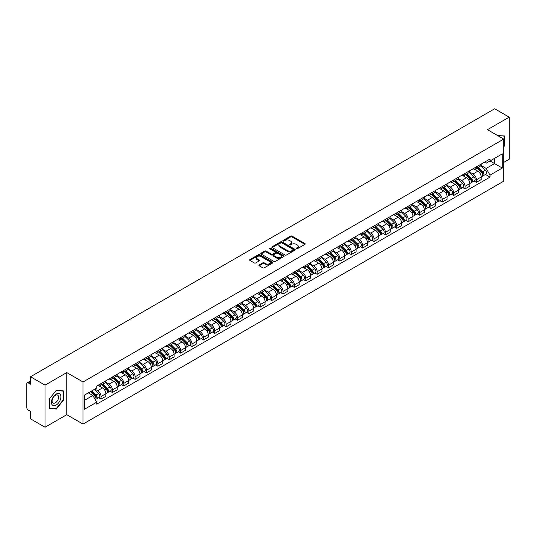 <?xml version="1.0" encoding="UTF-8"?>
<svg xmlns="http://www.w3.org/2000/svg" width="536" height="536" viewBox="0 0 536 536"><rect width="100%" height="100%" fill="white"/><g stroke="black" fill="none" stroke-linecap="round" stroke-linejoin="round"><path stroke-width="0.8" d="M296.314 248.751A0.71 0.409 0 0 0 297.312 248.751L304.917 244.362A1.012 0.583 0 0 0 305.212 243.947A1.012 0.583 0 0 0 304.917 243.538L292.033 236.101A1.012 0.583 0 0 0 290.606 236.101L283.001 240.49A0.71 0.409 0 0 0 284 241.066L284.985 240.496A3.236 1.869 0 0 1 289.567 240.496L290.639 241.12A3.236 1.869 0 0 1 291.591 242.44A3.236 1.869 0 0 1 290.639 243.766L289.654 244.329A0.71 0.409 0 0 0 290.659 244.912L291.644 244.342A3.236 1.869 0 0 1 296.22 244.342L297.292 244.959A3.236 1.869 0 0 1 298.244 246.285A3.236 1.869 0 0 1 297.292 247.605L296.314 248.175A0.71 0.409 0 0 0 296.314 248.751L296.314 248.175M259.183 264.938A1.012 0.583 0 0 0 258.888 265.353A1.012 0.583 0 0 0 259.183 265.769L262.801 267.853A1.012 0.583 0 0 0 264.228 267.853L272.677 262.975A1.012 0.583 0 0 0 272.971 262.566A1.012 0.583 0 0 0 272.677 262.151L259.793 254.714A1.012 0.583 0 0 0 258.359 254.714L249.917 259.591A1.012 0.583 0 0 0 249.622 260A1.012 0.583 0 0 0 249.917 260.416L254.278 262.935A1.012 0.583 0 0 0 255.712 262.935L259.33 260.851A1.012 0.583 0 0 0 259.625 260.436A1.012 0.583 0 0 0 259.33 260.02L257.159 258.774A2.707 1.561 0 0 1 256.369 257.669A2.707 1.561 0 0 1 258.044 256.221A2.707 1.561 0 0 1 260.992 256.563L269.474 261.461A2.707 1.561 0 0 1 270.265 262.566A2.707 1.561 0 0 1 268.596 264.007A2.707 1.561 0 0 1 265.642 263.672L264.228 262.854A1.012 0.583 0 0 0 262.801 262.854L259.183 264.938L259.183 265.769M83.02 381.974L66.759 372.587L45.031 385.136L30.518 376.754L494.688 108.768L509.2 117.15L487.472 129.692L503.733 139.079L83.02 381.974L83.02 424.077L503.733 181.175L503.733 139.079M285.058 255.002A1.012 0.583 0 0 0 286.485 255.002L294.934 250.124A1.012 0.583 0 0 0 295.229 249.716A1.012 0.583 0 0 0 294.934 249.3L282.05 241.863A1.012 0.583 0 0 0 280.616 241.863L272.174 246.741A1.012 0.583 0 0 0 271.879 247.15A1.012 0.583 0 0 0 272.174 247.565L285.058 255.002M269.99 248.905A0.71 0.409 0 0 1 270.707 249.006L270.707 248.161L283.805 255.726A1.012 0.583 0 0 1 284.1 256.141A1.012 0.583 0 0 1 283.805 256.55L275.357 261.427A1.012 0.583 0 0 1 273.93 261.427L261.045 253.99L261.045 253.166A1.012 0.583 0 0 0 260.751 253.575A1.012 0.583 0 0 0 261.045 253.99M261.045 253.166L264.657 251.076A1.012 0.583 0 0 1 266.091 251.076L271.317 254.091A1.012 0.583 0 0 0 272.744 254.091L275.142 252.711A1.012 0.583 0 0 0 275.444 252.295A1.012 0.583 0 0 0 275.142 251.88L269.702 248.744A0.71 0.409 0 0 1 270.707 248.161M45.031 385.136L45.031 427.232L30.518 418.851L30.518 411.4L28.261 410.1A2.064 1.193 -120 0 1 26.8 407.574L26.8 383.743A2.064 1.193 -120 0 1 27.229 382.798L30.518 380.902M503.733 162.401L509.2 159.246L509.2 117.15M45.031 427.232L66.759 414.683L83.02 424.077M30.518 376.754L30.518 384.205L28.261 382.905A2.064 1.193 -120 0 0 27.229 382.798M476.39 166.864A4.744 2.74 60 0 1 475.405 168.994L480.216 166.214A4.744 2.74 -120 0 0 481.201 164.083M469.556 171.969L473.033 173.979A4.744 2.74 60 0 1 476.39 179.788L481.201 177.007A4.744 2.74 -120 0 0 477.844 171.198L474.4 169.209M481.201 177.007L481.201 179.573L476.39 182.354L474.079 181.021M475.405 168.994A4.744 2.74 60 0 1 473.074 168.78M476.39 179.788L476.39 182.354M465.014 173.43A4.744 2.74 60 0 1 464.029 175.56L468.846 172.78A4.744 2.74 -120 0 0 469.824 170.649M462.709 187.587L465.014 188.92L469.824 186.146L469.824 183.573A4.744 2.74 -120 0 0 466.474 177.764L463.03 175.775M464.029 175.56A4.744 2.74 60 0 1 461.697 175.346M458.186 178.535L461.657 180.545A4.744 2.74 60 0 1 465.014 186.354L465.014 188.92M453.637 179.995A4.744 2.74 60 0 1 452.659 182.126L457.469 179.346A4.744 2.74 -120 0 0 458.454 177.222M451.332 194.159L453.637 195.486L458.454 192.712L458.454 190.139A4.744 2.74 -120 0 0 455.098 184.33L451.654 182.347M452.659 182.126A4.744 2.74 60 0 1 450.32 181.912M446.81 185.108L450.287 187.111A4.744 2.74 60 0 1 453.637 192.92L453.637 195.486M442.267 186.561A4.744 2.74 60 0 1 441.282 188.692L446.093 185.918A4.744 2.74 -120 0 0 447.078 183.788M439.956 200.725L442.267 202.059L447.078 199.278L447.078 196.712A4.744 2.74 -120 0 0 443.721 190.903L440.277 188.913M441.282 188.692A4.744 2.74 60 0 1 438.951 188.478M435.433 191.674L438.91 193.677A4.744 2.74 60 0 1 442.267 199.486L442.267 202.059M430.89 193.134A4.744 2.74 60 0 1 429.906 195.258L434.723 192.484A4.744 2.74 -120 0 0 435.701 190.354M428.586 207.291L430.89 208.625L435.701 205.844L435.701 203.278A4.744 2.74 -120 0 0 432.351 197.469L428.907 195.479M429.906 195.258A4.744 2.74 60 0 1 427.574 195.044M424.063 198.24L427.534 200.243A4.744 2.74 60 0 1 430.89 206.052L430.89 208.625M419.514 199.7A4.744 2.74 60 0 1 418.536 201.831L423.346 199.05A4.744 2.74 -120 0 0 424.324 196.92M417.209 213.857L419.514 215.191L424.331 212.41L424.331 209.844A4.744 2.74 -120 0 0 420.974 204.035L417.531 202.045M418.536 201.831A4.744 2.74 60 0 1 416.197 201.616M412.687 204.806L416.164 206.816A4.744 2.74 60 0 1 419.514 212.625L419.514 215.191M408.144 206.266A4.744 2.74 60 0 1 407.159 208.397L411.97 205.616A4.744 2.74 -120 0 0 412.955 203.486M405.832 220.423L408.144 221.757L412.955 218.976L412.955 216.41A4.744 2.74 -120 0 0 409.598 210.601L406.154 208.611M407.159 208.397A4.744 2.74 60 0 1 404.821 208.182M401.31 211.372L404.787 213.382A4.744 2.74 60 0 1 408.144 219.19L408.144 221.757M396.767 212.832A4.744 2.74 60 0 1 395.782 214.963L400.593 212.182A4.744 2.74 -120 0 0 401.578 210.052M394.456 226.989L396.767 228.323L401.578 225.549L401.578 222.976A4.744 2.74 -120 0 0 398.228 217.167L394.777 215.177M395.782 214.963A4.744 2.74 60 0 1 393.451 214.748M389.933 217.938L393.411 219.948A4.744 2.74 60 0 1 396.767 225.757L396.767 228.323M385.391 219.398A4.744 2.74 60 0 1 384.413 221.529L389.223 218.748A4.744 2.74 -120 0 0 390.201 216.624M383.086 233.562L385.391 234.889L390.201 232.115L390.201 229.542A4.744 2.74 -120 0 0 386.851 223.733L383.408 221.75M384.413 221.529A4.744 2.74 60 0 1 382.074 221.314M378.563 224.51L382.041 226.514A4.744 2.74 60 0 1 385.391 232.323L385.391 234.889M374.014 225.964A4.744 2.74 60 0 1 373.036 228.095L377.847 225.314A4.744 2.74 -120 0 0 378.831 223.19M371.709 240.128L374.014 241.461L378.831 238.681L378.831 236.115A4.744 2.74 -120 0 0 375.475 230.306L372.031 228.316M373.036 228.095A4.744 2.74 60 0 1 370.698 227.88M367.187 231.076L370.664 233.08A4.744 2.74 60 0 1 374.014 238.889L374.014 241.461M362.644 232.537A4.744 2.74 60 0 1 361.659 234.661L366.47 231.887A4.744 2.74 -120 0 0 367.455 229.756M360.333 246.694L362.644 248.027L367.455 245.247L367.455 242.681A4.744 2.74 -120 0 0 364.098 236.872L360.654 234.882M361.659 234.661A4.744 2.74 60 0 1 359.328 234.446M355.81 237.642L359.288 239.646A4.744 2.74 60 0 1 362.644 245.455L362.644 248.027M351.268 239.103A4.744 2.74 60 0 1 350.283 241.227L355.1 238.453A4.744 2.74 -120 0 0 356.078 236.322M348.963 253.26L351.268 254.593L356.078 251.813L356.078 249.247A4.744 2.74 -120 0 0 352.728 243.438L349.284 241.448M350.283 241.227A4.744 2.74 60 0 1 347.951 241.019M344.44 244.208L347.911 246.218A4.744 2.74 60 0 1 351.268 252.027L351.268 254.593M339.891 245.669A4.744 2.74 60 0 1 338.913 247.8L343.723 245.019A4.744 2.74 -120 0 0 344.708 242.888M337.586 259.826L339.891 261.159L344.708 258.379L344.708 255.813A4.744 2.74 -120 0 0 341.352 250.004L337.908 248.014M338.913 247.8A4.744 2.74 60 0 1 336.575 247.585M333.064 250.774L336.541 252.784A4.744 2.74 60 0 1 339.891 258.593L339.891 261.159M328.521 252.235A4.744 2.74 60 0 1 327.536 254.365L332.347 251.585A4.744 2.74 -120 0 0 333.332 249.454M326.21 266.392L328.521 267.725L333.332 264.945L333.332 262.379A4.744 2.74 -120 0 0 329.975 256.57L326.531 254.58M327.536 254.365A4.744 2.74 60 0 1 325.205 254.151M321.687 257.34L325.164 259.35A4.744 2.74 60 0 1 328.521 265.159L328.521 267.725M317.145 258.801A4.744 2.74 60 0 1 316.16 260.932L320.977 258.151A4.744 2.74 -120 0 0 321.955 256.02M314.84 272.965L317.145 274.291L321.955 271.518L321.955 268.945A4.744 2.74 -120 0 0 318.605 263.136L315.155 261.146M316.16 260.932A4.744 2.74 60 0 1 313.828 260.717M310.317 263.906L313.788 265.916A4.744 2.74 60 0 1 317.145 271.725L317.145 274.291M305.768 265.367A4.744 2.74 60 0 1 304.79 267.498L309.6 264.717A4.744 2.74 -120 0 0 310.579 262.593M303.463 279.531L305.768 280.857L310.585 278.084L310.585 275.517A4.744 2.74 -120 0 0 307.229 269.702L303.785 267.719M304.79 267.498A4.744 2.74 60 0 1 302.451 267.283M298.941 270.479L302.418 272.482A4.744 2.74 60 0 1 305.768 278.291L305.768 280.857M294.398 271.933A4.744 2.74 60 0 1 293.413 274.064L298.224 271.29A4.744 2.74 -120 0 0 299.209 269.159M292.087 286.097L294.398 287.43L299.209 284.65L299.209 282.083A4.744 2.74 -120 0 0 295.852 276.275L292.408 274.285M293.413 274.064A4.744 2.74 60 0 1 291.075 273.849M287.564 277.045L291.041 279.048A4.744 2.74 60 0 1 294.398 284.857L294.398 287.43M283.021 278.506A4.744 2.74 60 0 1 282.036 280.63L286.847 277.856A4.744 2.74 -120 0 0 287.832 275.725M280.71 292.663L283.021 293.996L287.832 291.216L287.832 288.649A4.744 2.74 -120 0 0 284.475 282.841L281.031 280.851M282.036 280.63A4.744 2.74 60 0 1 279.705 280.415M276.187 283.611L279.665 285.614A4.744 2.74 60 0 1 283.021 291.43L283.021 293.996M271.645 285.072A4.744 2.74 60 0 1 270.667 287.202L275.477 284.422A4.744 2.74 -120 0 0 276.455 282.291M269.34 299.229L271.645 300.562L276.455 297.781L276.455 295.215A4.744 2.74 -120 0 0 273.105 289.406L269.662 287.417M270.667 287.202A4.744 2.74 60 0 1 268.328 286.988M264.817 290.177L268.295 292.187A4.744 2.74 60 0 1 271.645 297.996L271.645 300.562M260.268 291.638A4.744 2.74 60 0 1 259.29 293.768L264.101 290.988A4.744 2.74 -120 0 0 265.086 288.857M257.963 305.795L260.268 307.128L265.086 304.348L265.086 301.781A4.744 2.74 -120 0 0 261.729 295.973L258.285 293.983M259.29 293.768A4.744 2.74 60 0 1 256.952 293.554M253.441 296.743L256.918 298.753A4.744 2.74 60 0 1 260.268 304.562L260.268 307.128M248.898 298.204A4.744 2.74 60 0 1 247.913 300.334L252.724 297.554A4.744 2.74 -120 0 0 253.709 295.423M246.587 312.361L248.898 313.694L253.709 310.92L253.709 308.347A4.744 2.74 -120 0 0 250.352 302.538L246.908 300.549M247.913 300.334A4.744 2.74 60 0 1 245.582 300.12M242.064 303.309L245.542 305.319A4.744 2.74 60 0 1 248.898 311.128L248.898 313.694M237.522 304.77A4.744 2.74 60 0 1 236.537 306.9L241.354 304.12A4.744 2.74 -120 0 0 242.332 301.996M235.217 318.933L237.522 320.26L242.332 317.486L242.332 314.92A4.744 2.74 -120 0 0 238.982 309.105L235.539 307.121M236.537 306.9A4.744 2.74 60 0 1 234.205 306.686M230.694 309.882L234.165 311.885A4.744 2.74 60 0 1 237.522 317.694L237.522 320.26M226.145 311.336A4.744 2.74 60 0 1 225.167 313.466L229.978 310.692A4.744 2.74 -120 0 0 230.962 308.562M223.84 325.499L226.145 326.833L230.962 324.052L230.962 321.486A4.744 2.74 -120 0 0 227.606 315.677L224.162 313.687M225.167 313.466A4.744 2.74 60 0 1 222.829 313.252M219.318 316.448L222.795 318.451A4.744 2.74 60 0 1 226.145 324.26L226.145 326.833M214.775 317.908A4.744 2.74 60 0 1 213.79 320.032L218.601 317.258A4.744 2.74 -120 0 0 219.586 315.128M212.464 332.065L214.775 333.399L219.586 330.618L219.586 328.052A4.744 2.74 -120 0 0 216.229 322.243L212.785 320.253M213.79 320.032A4.744 2.74 60 0 1 211.452 319.818M207.941 323.014L211.419 325.017A4.744 2.74 60 0 1 214.775 330.833L214.775 333.399M203.399 324.474A4.744 2.74 60 0 1 202.414 326.605L207.231 323.824A4.744 2.74 -120 0 0 208.209 321.694M201.094 338.631L203.399 339.965L208.209 337.184L208.209 334.618A4.744 2.74 -120 0 0 204.859 328.809L201.409 326.819M202.414 326.605A4.744 2.74 60 0 1 200.082 326.391M196.571 329.58L200.042 331.59A4.744 2.74 60 0 1 203.399 337.399L203.399 339.965M192.022 331.04A4.744 2.74 60 0 1 191.044 333.171L195.854 330.39A4.744 2.74 -120 0 0 196.833 328.26M189.717 345.197L192.022 346.531L196.833 343.75L196.833 341.184A4.744 2.74 -120 0 0 193.483 335.375L190.039 333.385M191.044 333.171A4.744 2.74 60 0 1 188.706 332.957M185.195 336.146L188.672 338.156A4.744 2.74 60 0 1 192.022 343.965L192.022 346.531M180.645 337.606A4.744 2.74 60 0 1 179.667 339.737L184.478 336.956A4.744 2.74 -120 0 0 185.463 334.826M178.341 351.763L180.652 353.097L185.463 350.323L185.463 347.75A4.744 2.74 -120 0 0 182.106 341.941L178.662 339.951M179.667 339.737A4.744 2.74 60 0 1 177.329 339.523M173.818 342.712L177.295 344.722A4.744 2.74 60 0 1 180.652 350.531L180.652 353.097M169.276 344.172A4.744 2.74 60 0 1 168.291 346.303L173.101 343.522A4.744 2.74 -120 0 0 174.086 341.399M166.964 358.336L169.276 359.663L174.086 356.889L174.086 354.316A4.744 2.74 -120 0 0 170.729 348.507L167.286 346.524M168.291 346.303A4.744 2.74 60 0 1 165.959 346.089M162.441 349.284L165.919 351.288A4.744 2.74 60 0 1 169.276 357.097L169.276 359.663M157.899 350.738A4.744 2.74 60 0 1 156.914 352.869L161.731 350.088A4.744 2.74 -120 0 0 162.71 347.965M155.594 364.902L157.899 366.235L162.71 363.455L162.71 360.889A4.744 2.74 -120 0 0 159.359 355.08L155.916 353.09M156.914 352.869A4.744 2.74 60 0 1 154.582 352.655M151.072 355.85L154.549 357.854A4.744 2.74 60 0 1 157.899 363.663L157.899 366.235M146.522 357.311A4.744 2.74 60 0 1 145.544 359.435L150.355 356.661A4.744 2.74 -120 0 0 151.34 354.531M144.218 371.468L146.522 372.801L151.34 370.021L151.34 367.455A4.744 2.74 -120 0 0 147.983 361.646L144.539 359.656M145.544 359.435A4.744 2.74 60 0 1 143.206 359.221M139.695 362.416L143.172 364.42A4.744 2.74 60 0 1 146.522 370.229L146.522 372.801M135.152 363.877A4.744 2.74 60 0 1 134.168 366.001L138.978 363.227A4.744 2.74 -120 0 0 139.963 361.097M132.841 378.034L135.152 379.367L139.963 376.587L139.963 374.021A4.744 2.74 -120 0 0 136.606 368.212L133.162 366.222M134.168 366.001A4.744 2.74 60 0 1 131.836 365.793M128.318 368.982L131.796 370.992A4.744 2.74 60 0 1 135.152 376.801L135.152 379.367M123.776 370.443A4.744 2.74 60 0 1 122.791 372.574L127.608 369.793A4.744 2.74 -120 0 0 128.586 367.663M121.471 384.6L123.776 385.933L128.586 383.153L128.586 380.587A4.744 2.74 -120 0 0 125.236 374.778L121.793 372.788M122.791 372.574A4.744 2.74 60 0 1 120.459 372.359M116.949 375.548L120.419 377.558A4.744 2.74 60 0 1 123.776 383.367L123.776 385.933M112.399 377.009A4.744 2.74 60 0 1 111.421 379.14L116.232 376.359A4.744 2.74 -120 0 0 117.216 374.228M110.094 391.166L112.399 392.499L117.216 389.726L117.216 387.153A4.744 2.74 -120 0 0 113.86 381.344L110.416 379.354M111.421 379.14A4.744 2.74 60 0 1 109.083 378.925M105.572 382.114L109.049 384.124A4.744 2.74 60 0 1 112.399 389.933L112.399 392.499M101.029 383.575A4.744 2.74 60 0 1 100.044 385.706L104.855 382.925A4.744 2.74 -120 0 0 105.84 380.795M98.718 397.739L101.029 399.065L105.84 396.292L105.84 393.719A4.744 2.74 -120 0 0 102.483 387.91L99.039 385.927M100.044 385.706A4.744 2.74 60 0 1 97.706 385.491M94.899 389.089L97.673 390.69A4.744 2.74 60 0 1 101.029 396.499L101.029 399.065M484.443 162.214L486.159 163.199L502.272 153.899L494.547 158.361L494.547 163.581L486.159 168.418L480.933 165.403M84.474 400.332L92.862 395.488L96.728 402.181L84.474 409.256L84.474 395.112L96.728 388.037L96.728 386.061L490.025 158.991L490.025 160.968L502.272 168.043L490.025 175.111L486.159 168.418M502.272 153.899L502.272 168.043M96.728 402.181L96.728 404.164L490.025 177.094L490.025 175.111M503.733 146.844L504.932 145.35L504.932 135.97L497.696 135.595L504.57 136.157L504.57 145.243L503.733 146.288M66.759 372.587L66.759 414.683M49.292 408.412L56.327 409.042L63.369 400.285L63.369 390.905L56.327 390.275L49.292 399.032L49.292 408.412M92.862 395.488L88.34 392.881M485.455 174.455L490.025 177.094M504.57 145.135L504.932 145.35M55.59 408.606L56.327 409.042M63 400.077L63.369 400.285M296.596 248.851L297.292 248.449A3.236 1.869 0 0 0 298.244 247.123L298.244 246.285M291.591 242.44L291.591 243.284A3.236 1.869 0 0 1 290.639 244.604L289.936 245.012M304.904 244.369L292.033 236.939A1.012 0.583 0 0 0 290.606 236.939L283.283 241.167M294.921 250.131L282.05 242.708A1.012 0.583 0 0 0 280.616 242.708L272.188 247.572L272.174 246.741M293.145 250.004A0.71 0.409 0 0 0 293.145 249.421L281.836 242.895A0.71 0.409 0 0 0 280.837 242.895L279.799 243.491A3.236 1.869 0 0 0 278.847 244.818A3.236 1.869 0 0 0 279.799 246.138L287.524 250.6A3.236 1.869 0 0 0 292.107 250.6L293.145 250.004L293.145 250.841A0.71 0.409 0 0 0 293.353 250.553L293.353 249.716M278.847 244.818L278.847 245.662A3.236 1.869 0 0 0 279.799 246.982L279.799 246.138M293.145 250.841L292.107 251.444A3.236 1.869 0 0 1 287.524 251.444L279.799 246.982M261.059 253.997L264.657 251.92L264.657 251.076M275.444 252.295L275.444 253.139A1.012 0.583 0 0 1 275.142 253.548L272.744 254.935A1.012 0.583 0 0 1 271.317 254.935L266.091 251.92A1.012 0.583 0 0 0 264.657 251.92M270.707 249.006L283.792 256.563M276.737 257.226A2.707 1.561 0 0 0 279.685 257.561A2.707 1.561 0 0 0 281.36 256.121A2.707 1.561 0 0 0 280.562 255.015L277.581 253.287A1.012 0.583 0 0 0 276.147 253.287L273.749 254.674A1.012 0.583 0 0 0 273.454 255.082A1.012 0.583 0 0 0 273.749 255.498L276.737 257.226L276.737 258.064A2.707 1.561 0 0 0 279.685 258.406A2.707 1.561 0 0 0 281.36 256.958L281.36 256.121M273.454 255.082L273.454 255.927A1.012 0.583 0 0 0 273.749 256.342L273.749 255.498M276.737 258.064L273.749 256.342M270.265 262.566L270.265 263.404A2.707 1.561 0 0 1 268.596 264.851A2.707 1.561 0 0 1 265.642 264.509L264.228 263.699A1.012 0.583 0 0 0 262.801 263.699L259.196 265.776M256.369 257.669L256.369 258.513A2.707 1.561 0 0 0 257.159 259.612L257.159 258.774M259.33 260.02L259.33 260.851L257.159 259.612M272.663 262.988L259.793 255.558A1.012 0.583 0 0 0 258.359 255.558L249.93 260.422M477 168.07L481.482 172.492A2.58 1.487 60 0 1 482.159 176.357L481.201 176.914M477.898 168.954L479.794 170.053M477.496 167.781L482.407 172.625A1.24 0.717 60 0 1 482.728 174.481A1.24 0.717 60 0 1 482.621 174.528M478.239 167.353L482.722 171.775A2.58 1.487 60 0 1 483.398 175.641A2.58 1.487 60 0 1 482.621 175.728M480.745 165.725L485.348 170.26A2.58 1.487 60 0 1 486.025 174.126L483.398 175.641M465.623 174.636L470.106 179.058A2.58 1.487 60 0 1 470.789 182.923L469.824 183.48M466.521 175.52L468.417 176.619M466.126 174.354L471.03 179.191A1.24 0.717 60 0 1 471.358 181.047A1.24 0.717 60 0 1 471.245 181.094M466.863 173.925L471.345 178.341A2.58 1.487 60 0 1 472.028 182.207A2.58 1.487 60 0 1 471.251 182.294M469.375 172.291L473.971 176.826A2.58 1.487 60 0 1 474.655 180.692L472.028 182.207M454.253 181.208L458.736 185.624A2.58 1.487 60 0 1 459.412 189.489L458.448 190.046M455.144 182.086L457.047 183.185M454.749 180.92L459.654 185.758A1.24 0.717 60 0 1 459.982 187.613A1.24 0.717 60 0 1 459.868 187.66M455.493 180.491L459.975 184.913A2.58 1.487 60 0 1 460.652 188.773A2.58 1.487 60 0 1 459.875 188.86M457.999 178.857L462.595 183.392A2.58 1.487 60 0 1 463.278 187.258L460.652 188.773M504.121 135.896L504.57 136.157M60.287 394.469A6.7 3.873 120 0 0 53.814 396.205A6.7 3.873 120 0 0 52.079 404.68A6.7 3.873 120 0 0 58.551 402.945A6.7 3.873 120 0 0 60.287 394.469M58.129 395.581A4.59 2.647 120 0 0 57.613 395.099A4.59 2.647 120 0 0 53.345 397.243A4.59 2.647 120 0 0 52.515 402.57A4.59 2.647 120 0 0 53.024 403.052A4.59 2.647 120 0 0 57.298 400.908A4.59 2.647 120 0 0 58.129 395.581M56.186 408.66L49.366 408.057L49.366 398.965L56.186 390.483L63 391.092L63 400.184L56.186 408.66M62.551 390.831L63 391.092M442.877 187.774L447.359 192.196A2.58 1.487 60 0 1 448.036 196.055L447.078 196.612M443.768 188.652L445.671 189.751M443.373 187.486L448.284 192.324A1.24 0.717 60 0 1 448.605 194.179A1.24 0.717 60 0 1 448.491 194.226M444.116 187.057L448.599 191.479A2.58 1.487 60 0 1 449.275 195.345A2.58 1.487 60 0 1 448.498 195.426M446.622 185.429L451.225 189.965A2.58 1.487 60 0 1 451.902 193.824L449.275 195.345M431.5 194.34L435.982 198.762A2.58 1.487 60 0 1 436.666 202.628L435.701 203.178M432.398 195.225L434.294 196.317M432.003 194.052L436.907 198.896A1.24 0.717 60 0 1 437.235 200.752A1.24 0.717 60 0 1 437.121 200.792M432.74 193.623L437.222 198.045A2.58 1.487 60 0 1 437.905 201.911A2.58 1.487 60 0 1 437.121 201.992M435.252 191.995L439.848 196.531A2.58 1.487 60 0 1 440.525 200.397L437.905 201.911M420.13 200.906L424.606 205.328A2.58 1.487 60 0 1 425.289 209.194L424.324 209.75M421.021 201.791L422.924 202.883M420.626 200.618L425.53 205.462A1.24 0.717 60 0 1 425.859 207.318A1.24 0.717 60 0 1 425.745 207.358M421.37 200.189L425.845 204.611A2.58 1.487 60 0 1 426.529 208.477A2.58 1.487 60 0 1 425.752 208.558M423.875 198.561L428.472 203.097A2.58 1.487 60 0 1 429.155 206.963L426.529 208.477M408.754 207.472L413.236 211.894A2.58 1.487 60 0 1 413.913 215.76L412.955 216.316M409.645 208.357L411.548 209.455M409.249 207.184L414.154 212.028A1.24 0.717 60 0 1 414.482 213.884A1.24 0.717 60 0 1 414.368 213.931M409.993 206.755L414.475 211.177A2.58 1.487 60 0 1 415.152 215.043A2.58 1.487 60 0 1 414.375 215.124M412.499 205.127L417.102 209.663A2.58 1.487 60 0 1 417.779 213.529L415.152 215.043M397.377 214.038L401.859 218.46A2.58 1.487 60 0 1 402.543 222.326L401.578 222.882M398.275 214.923L400.171 216.021M397.873 213.757L402.784 218.594A1.24 0.717 60 0 1 403.106 220.45A1.24 0.717 60 0 1 402.998 220.497M398.617 213.328L403.099 217.743A2.58 1.487 60 0 1 403.782 221.609A2.58 1.487 60 0 1 402.998 221.696M401.122 211.693L405.725 216.229A2.58 1.487 60 0 1 406.402 220.095L403.782 221.609M386.007 220.611L390.483 225.026A2.58 1.487 60 0 1 391.166 228.892L390.201 229.448M386.898 221.489L388.794 222.587M386.503 220.323L391.407 225.16A1.24 0.717 60 0 1 391.736 227.016A1.24 0.717 60 0 1 391.622 227.063M387.247 219.894L391.722 224.316A2.58 1.487 60 0 1 392.406 228.175A2.58 1.487 60 0 1 391.628 228.262M389.752 218.259L394.349 222.795A2.58 1.487 60 0 1 395.032 226.661L392.406 228.175M374.63 227.177L379.113 231.599A2.58 1.487 60 0 1 379.79 235.458L378.831 236.014M375.522 228.055L377.424 229.153M375.126 226.889L380.031 231.726A1.24 0.717 60 0 1 380.359 233.582A1.24 0.717 60 0 1 380.245 233.629M375.87 226.46L380.352 230.882A2.58 1.487 60 0 1 381.029 234.748A2.58 1.487 60 0 1 380.252 234.828M378.376 224.825L382.972 229.368A2.58 1.487 60 0 1 383.655 233.227L381.029 234.748M363.254 233.743L367.736 238.165A2.58 1.487 60 0 1 368.413 242.031L367.455 242.58M364.152 234.621L366.048 235.719M363.75 233.455L368.661 238.299A1.24 0.717 60 0 1 368.982 240.148A1.24 0.717 60 0 1 368.875 240.195M364.493 233.026L368.976 237.448A2.58 1.487 60 0 1 369.652 241.314A2.58 1.487 60 0 1 368.875 241.394M366.999 231.398L371.602 235.934A2.58 1.487 60 0 1 372.279 239.8L369.652 241.314M351.877 240.309L356.36 244.731A2.58 1.487 60 0 1 357.043 248.597L356.078 249.153M352.775 241.193L354.671 242.285M352.38 240.021L357.284 244.865A1.24 0.717 60 0 1 357.613 246.721A1.24 0.717 60 0 1 357.499 246.761M353.117 239.592L357.599 244.014A2.58 1.487 60 0 1 358.283 247.88A2.58 1.487 60 0 1 357.505 247.96M355.629 237.964L360.226 242.5A2.58 1.487 60 0 1 360.909 246.366L358.283 247.88M340.507 246.875L344.99 251.297A2.58 1.487 60 0 1 345.666 255.163L344.702 255.719M341.399 247.759L343.301 248.851M341.003 246.587L345.908 251.431A1.24 0.717 60 0 1 346.236 253.287A1.24 0.717 60 0 1 346.122 253.327M341.747 246.158L346.229 250.58A2.58 1.487 60 0 1 346.906 254.446A2.58 1.487 60 0 1 346.129 254.526M344.253 244.53L348.849 249.066A2.58 1.487 60 0 1 349.532 252.932L346.906 254.446M329.131 253.441L333.613 257.863A2.58 1.487 60 0 1 334.29 261.729L333.332 262.285M330.022 254.325L331.925 255.424M329.627 253.16L334.538 257.997A1.24 0.717 60 0 1 334.859 259.853A1.24 0.717 60 0 1 334.745 259.9M330.37 252.731L334.853 257.146A2.58 1.487 60 0 1 335.529 261.012A2.58 1.487 60 0 1 334.752 261.099M332.876 251.096L337.479 255.632A2.58 1.487 60 0 1 338.156 259.498L335.529 261.012M317.754 260.014L322.237 264.429A2.58 1.487 60 0 1 322.92 268.295L321.955 268.851M318.652 260.891L320.548 261.99M318.25 259.726L323.161 264.563A1.24 0.717 60 0 1 323.489 266.419A1.24 0.717 60 0 1 323.375 266.466M318.994 259.297L323.476 263.719A2.58 1.487 60 0 1 324.159 267.578A2.58 1.487 60 0 1 323.375 267.665M321.506 257.662L326.102 262.198A2.58 1.487 60 0 1 326.779 266.064L324.159 267.578M306.384 266.58L310.86 271.002A2.58 1.487 60 0 1 311.543 274.861L310.579 275.417M307.275 267.457L309.172 268.556M306.88 266.291L311.785 271.129A1.24 0.717 60 0 1 312.113 272.985A1.24 0.717 60 0 1 311.999 273.032M307.624 265.863L312.099 270.285A2.58 1.487 60 0 1 312.783 274.151A2.58 1.487 60 0 1 312.006 274.231M310.13 264.228L314.726 268.771A2.58 1.487 60 0 1 315.409 272.63L312.783 274.151M295.008 273.146L299.49 277.568A2.58 1.487 60 0 1 300.167 281.434L299.209 281.983M295.899 274.023L297.802 275.122M295.504 272.858L300.408 277.702A1.24 0.717 60 0 1 300.736 279.551A1.24 0.717 60 0 1 300.622 279.598M296.247 272.429L300.73 276.851A2.58 1.487 60 0 1 301.406 280.717A2.58 1.487 60 0 1 300.629 280.797M298.753 270.801L303.349 275.337A2.58 1.487 60 0 1 304.033 279.202L301.406 280.717M283.631 279.712L288.113 284.134A2.58 1.487 60 0 1 288.797 288L287.832 288.556M284.529 280.596L286.425 281.688M284.127 279.424L289.038 284.268A1.24 0.717 60 0 1 289.36 286.124A1.24 0.717 60 0 1 289.252 286.164M284.871 278.995L289.353 283.417A2.58 1.487 60 0 1 290.036 287.283A2.58 1.487 60 0 1 289.252 287.363M287.376 277.367L291.979 281.903A2.58 1.487 60 0 1 292.656 285.768L290.036 287.283M272.255 286.278L276.737 290.7A2.58 1.487 60 0 1 277.42 294.565L276.455 295.122M273.152 287.162L275.048 288.254M272.757 285.99L277.661 290.834A1.24 0.717 60 0 1 277.99 292.69A1.24 0.717 60 0 1 277.876 292.73M273.501 285.561L277.976 289.983A2.58 1.487 60 0 1 278.66 293.849A2.58 1.487 60 0 1 277.882 293.929M276.007 283.933L280.603 288.469A2.58 1.487 60 0 1 281.286 292.334L278.66 293.849M260.885 292.844L265.367 297.266A2.58 1.487 60 0 1 266.044 301.132L265.086 301.688M261.776 293.728L263.679 294.827M261.38 292.562L266.285 297.4A1.24 0.717 60 0 1 266.613 299.255A1.24 0.717 60 0 1 266.499 299.302M262.124 292.133L266.606 296.549A2.58 1.487 60 0 1 267.283 300.415A2.58 1.487 60 0 1 266.506 300.502M264.63 290.499L269.226 295.035A2.58 1.487 60 0 1 269.91 298.9L267.283 300.415M249.508 299.41L253.99 303.832A2.58 1.487 60 0 1 254.667 307.697L253.709 308.254M250.399 300.294L252.302 301.393M250.004 299.128L254.915 303.966A1.24 0.717 60 0 1 255.237 305.822A1.24 0.717 60 0 1 255.129 305.868M250.748 298.699L255.23 303.115A2.58 1.487 60 0 1 255.906 306.981A2.58 1.487 60 0 1 255.129 307.068M253.253 297.065L257.856 301.601A2.58 1.487 60 0 1 258.533 305.466L255.906 306.981M238.131 305.982L242.614 310.398A2.58 1.487 60 0 1 243.297 314.264L242.332 314.82M239.029 306.86L240.925 307.959M238.634 305.694L243.538 310.532A1.24 0.717 60 0 1 243.867 312.388A1.24 0.717 60 0 1 243.753 312.434M239.371 305.265L243.853 309.687A2.58 1.487 60 0 1 244.537 313.553A2.58 1.487 60 0 1 243.753 313.634M241.883 303.631L246.48 308.166A2.58 1.487 60 0 1 247.156 312.032L244.537 313.553M226.762 312.548L231.237 316.97A2.58 1.487 60 0 1 231.921 320.83L230.956 321.386M227.653 313.426L229.555 314.525M227.257 312.26L232.162 317.104A1.24 0.717 60 0 1 232.49 318.954A1.24 0.717 60 0 1 232.376 319M228.001 311.831L232.477 316.253A2.58 1.487 60 0 1 233.16 320.119A2.58 1.487 60 0 1 232.383 320.2M230.507 310.203L235.103 314.739A2.58 1.487 60 0 1 235.786 318.598L233.16 320.119M215.385 319.114L219.867 323.536A2.58 1.487 60 0 1 220.544 327.402L219.586 327.958M216.276 319.999L218.179 321.091M215.881 318.826L220.792 323.67A1.24 0.717 60 0 1 221.113 325.526A1.24 0.717 60 0 1 221 325.566M216.624 318.397L221.107 322.819A2.58 1.487 60 0 1 221.783 326.685A2.58 1.487 60 0 1 221.006 326.766M219.13 316.769L223.733 321.305A2.58 1.487 60 0 1 224.41 325.171L221.783 326.685M204.008 325.68L208.491 330.102A2.58 1.487 60 0 1 209.174 333.968L208.209 334.524M204.906 326.565L206.802 327.657M204.504 325.392L209.415 330.236A1.24 0.717 60 0 1 209.744 332.092A1.24 0.717 60 0 1 209.63 332.132M205.248 324.963L209.73 329.385A2.58 1.487 60 0 1 210.414 333.251A2.58 1.487 60 0 1 209.63 333.332M207.76 323.335L212.357 327.871A2.58 1.487 60 0 1 213.033 331.737L210.414 333.251M192.638 332.246L197.114 336.668A2.58 1.487 60 0 1 197.797 340.534L196.833 341.09M193.53 333.131L195.426 334.23M193.134 331.958L198.039 336.802A1.24 0.717 60 0 1 198.367 338.658A1.24 0.717 60 0 1 198.253 338.705M193.878 331.529L198.354 335.951A2.58 1.487 60 0 1 199.037 339.817A2.58 1.487 60 0 1 198.26 339.904M196.384 329.901L200.98 334.437A2.58 1.487 60 0 1 201.663 338.303L199.037 339.817M181.262 338.812L185.744 343.234A2.58 1.487 60 0 1 186.421 347.1L185.463 347.656M182.153 339.697L184.056 340.796M181.758 338.531L186.662 343.368A1.24 0.717 60 0 1 186.99 345.224A1.24 0.717 60 0 1 186.876 345.271M182.501 338.102L186.984 342.517A2.58 1.487 60 0 1 187.66 346.383A2.58 1.487 60 0 1 186.883 346.47M185.007 336.467L189.603 341.003A2.58 1.487 60 0 1 190.287 344.869L187.66 346.383M169.885 345.385L174.368 349.8A2.58 1.487 60 0 1 175.044 353.666L174.086 354.222M170.783 346.263L172.679 347.362M170.381 345.097L175.292 349.934A1.24 0.717 60 0 1 175.614 351.79A1.24 0.717 60 0 1 175.507 351.837M171.125 344.668L175.607 349.09A2.58 1.487 60 0 1 176.284 352.949A2.58 1.487 60 0 1 175.507 353.036M173.63 343.033L178.233 347.569A2.58 1.487 60 0 1 178.91 351.435L176.284 352.949M158.509 351.951L162.991 356.373A2.58 1.487 60 0 1 163.674 360.232L162.71 360.788M159.406 352.829L161.303 353.928M159.011 351.663L163.916 356.5A1.24 0.717 60 0 1 164.244 358.356A1.24 0.717 60 0 1 164.13 358.403M159.748 351.234L164.23 355.656A2.58 1.487 60 0 1 164.914 359.522A2.58 1.487 60 0 1 164.137 359.602M162.261 349.599L166.857 354.142A2.58 1.487 60 0 1 167.54 358.001L164.914 359.522M147.139 358.517L151.621 362.939A2.58 1.487 60 0 1 152.298 366.805L151.34 367.354M148.03 359.401L149.933 360.493M147.635 358.229L152.539 363.073A1.24 0.717 60 0 1 152.867 364.929A1.24 0.717 60 0 1 152.753 364.969M148.378 357.8L152.861 362.222A2.58 1.487 60 0 1 153.537 366.088A2.58 1.487 60 0 1 152.76 366.168M150.884 356.172L155.48 360.708A2.58 1.487 60 0 1 156.164 364.574L153.537 366.088M135.762 365.083L140.244 369.505A2.58 1.487 60 0 1 140.921 373.371L139.963 373.927M136.653 365.967L138.556 367.06M136.258 364.795L141.169 369.639A1.24 0.717 60 0 1 141.491 371.495A1.24 0.717 60 0 1 141.383 371.535M137.002 364.366L141.484 368.788A2.58 1.487 60 0 1 142.161 372.654A2.58 1.487 60 0 1 141.383 372.734M139.507 362.738L144.11 367.274A2.58 1.487 60 0 1 144.787 371.14L142.161 372.654M124.386 371.649L128.868 376.071A2.58 1.487 60 0 1 129.551 379.937L128.586 380.493M125.283 372.533L127.179 373.632M124.888 371.361L129.792 376.205A1.24 0.717 60 0 1 130.121 378.061A1.24 0.717 60 0 1 130.007 378.108M125.625 370.932L130.107 375.354A2.58 1.487 60 0 1 130.791 379.22A2.58 1.487 60 0 1 130.007 379.3M128.138 369.304L132.734 373.84A2.58 1.487 60 0 1 133.41 377.706L130.791 379.22M113.016 378.215L117.491 382.637A2.58 1.487 60 0 1 118.175 386.503L117.21 387.059M113.907 379.099L115.809 380.198M113.511 377.934L118.416 382.771A1.24 0.717 60 0 1 118.744 384.627A1.24 0.717 60 0 1 118.63 384.674M114.255 377.505L118.731 381.92A2.58 1.487 60 0 1 119.414 385.786A2.58 1.487 60 0 1 118.637 385.873M116.761 375.87L121.357 380.406A2.58 1.487 60 0 1 122.041 384.272L119.414 385.786M101.639 384.788L106.121 389.203A2.58 1.487 60 0 1 106.798 393.069L105.84 393.625M102.53 385.665L104.433 386.764M102.135 384.5L107.046 389.337A1.24 0.717 60 0 1 107.368 391.193A1.24 0.717 60 0 1 107.254 391.24M102.879 384.071L107.361 388.493A2.58 1.487 60 0 1 108.038 392.352A2.58 1.487 60 0 1 107.26 392.439M105.384 382.436L109.987 386.972A2.58 1.487 60 0 1 110.664 390.838L108.038 392.352M90.53 391.615L94.745 395.776A2.58 1.487 60 0 1 95.428 399.635L95.301 399.709M91.16 392.231L93.056 393.33M91.026 391.327L95.669 395.903A1.24 0.717 60 0 1 95.998 397.759A1.24 0.717 60 0 1 95.884 397.806M91.77 390.898L95.984 395.059A2.58 1.487 60 0 1 96.668 398.925A2.58 1.487 60 0 1 95.884 399.005M94.396 389.384L98.611 393.545A2.58 1.487 60 0 1 99.287 397.404L96.668 398.925M112.399 389.933L117.216 387.153M123.776 383.367L128.586 380.587M135.152 376.801L139.963 374.021M146.522 370.229L151.34 367.455M157.899 363.663L162.71 360.889M169.276 357.097L174.086 354.316M180.652 350.531L185.463 347.75M192.022 343.965L196.833 341.184M203.399 337.399L208.209 334.618M214.775 330.833L219.586 328.052M226.145 324.26L230.962 321.486M237.522 317.694L242.332 314.92M248.898 311.128L253.709 308.347M260.268 304.562L265.086 301.781M271.645 297.996L276.455 295.215M283.021 291.43L287.832 288.649M294.398 284.857L299.209 282.083M305.768 278.291L310.585 275.517M317.145 271.725L321.955 268.945M328.521 265.159L333.332 262.379M339.891 258.593L344.708 255.813M351.268 252.027L356.078 249.247M362.644 245.455L367.455 242.681M374.014 238.889L378.831 236.115M385.391 232.323L390.201 229.542M396.767 225.757L401.578 222.976M408.144 219.19L412.955 216.41M419.514 212.625L424.331 209.844M430.89 206.052L435.701 203.278M442.267 199.486L447.078 196.712M453.637 192.92L458.454 190.139M465.014 186.354L469.824 183.573M101.029 396.499L105.84 393.719M97.673 390.69L102.483 387.91M109.049 384.124L113.86 381.344M120.419 377.558L125.236 374.778M131.796 370.992L136.606 368.212M143.172 364.42L147.983 361.646M154.549 357.854L159.359 355.08M165.919 351.288L170.729 348.507M177.295 344.722L182.106 341.941M188.672 338.156L193.483 335.375M200.042 331.59L204.859 328.809M211.419 325.017L216.229 322.243M222.795 318.451L227.606 315.677M234.165 311.885L238.982 309.105M245.542 305.319L250.352 302.538M256.918 298.753L261.729 295.973M268.295 292.187L273.105 289.406M279.665 285.614L284.475 282.841M291.041 279.048L295.852 276.275M302.418 272.482L307.229 269.702M313.788 265.916L318.605 263.136M325.164 259.35L329.975 256.57M336.541 252.784L341.352 250.004M347.911 246.218L352.728 243.438M359.288 239.646L364.098 236.872M370.664 233.08L375.475 230.306M382.041 226.514L386.851 223.733M393.411 219.948L398.228 217.167M404.787 213.382L409.598 210.601M416.164 206.816L420.974 204.035M427.534 200.243L432.351 197.469M438.91 193.677L443.721 190.903M450.287 187.111L455.098 184.33M461.657 180.545L466.474 177.764M473.033 173.979L477.844 171.198M30.518 381.599L28.261 382.905M297.292 248.449L297.292 247.605M289.654 244.912L289.654 244.329M290.639 244.604L290.639 243.766M283.001 241.066L283.001 240.49M290.606 236.939L290.606 236.101M292.033 236.939L292.033 236.101M304.917 244.362L304.917 243.538M280.616 242.708L280.616 241.863M282.05 242.708L282.05 241.863M294.934 250.124L294.934 249.3M287.524 251.444L287.524 250.6M292.107 251.444L292.107 250.6M266.091 251.92L266.091 251.076M271.317 254.935L271.317 254.091M272.744 254.935L272.744 254.091M275.142 253.548L275.142 252.711M283.805 256.55L283.805 255.726M262.801 263.699L262.801 262.854M264.228 263.699L264.228 262.854M265.642 264.509L265.642 263.672M249.917 260.416L249.917 259.591M258.359 255.558L258.359 254.714M259.793 255.558L259.793 254.714M272.677 262.975L272.677 262.151M481.482 172.492L480.001 173.349M482.99 173.912L482.521 174.18M485.348 170.26L482.722 171.775M470.106 179.058L468.625 179.915M471.613 180.485L471.151 180.753M473.971 176.826L471.345 178.341M458.736 185.624L457.255 186.481M460.236 187.051L459.774 187.319M462.595 183.392L459.975 184.913M447.359 192.196L445.878 193.047M448.867 193.617L448.398 193.885M451.225 189.965L448.599 191.479M435.982 198.762L434.502 199.613M437.49 200.183L437.028 200.451M439.848 196.531L437.222 198.045M424.606 205.328L423.125 206.179M426.113 206.749L425.651 207.017M428.472 203.097L425.845 204.611M413.236 211.894L411.755 212.752M414.737 213.315L414.274 213.583M417.102 209.663L414.475 211.177M401.859 218.46L400.379 219.318M403.367 219.881L402.898 220.149M405.725 216.229L403.099 217.743M390.483 225.026L389.002 225.884M391.99 226.453L391.528 226.721M394.349 222.795L391.722 224.316M379.113 231.599L377.632 232.45M380.614 233.019L380.151 233.287M382.972 229.368L380.352 230.882M367.736 238.165L366.255 239.016M369.244 239.585L368.775 239.853M371.602 235.934L368.976 237.448M356.36 244.731L354.879 245.582M357.867 246.151L357.405 246.419M360.226 242.5L357.599 244.014M344.99 251.297L343.509 252.155M346.49 252.717L346.028 252.985M348.849 249.066L346.229 250.58M333.613 257.863L332.132 258.721M335.121 259.283L334.652 259.551M337.479 255.632L334.853 257.146M322.237 264.429L320.756 265.286M323.744 265.856L323.275 266.124M326.102 262.198L323.476 263.719M310.86 271.002L309.379 271.853M312.367 272.422L311.905 272.69M314.726 268.771L312.099 270.285M299.49 277.568L298.009 278.419M300.991 278.988L300.529 279.256M303.349 275.337L300.73 276.851M288.113 284.134L286.633 284.985M289.621 285.554L289.152 285.822M291.979 281.903L289.353 283.417M276.737 290.7L275.256 291.557M278.244 292.12L277.782 292.388M280.603 288.469L277.976 289.983M265.367 297.266L263.886 298.123M266.868 298.686L266.405 298.954M269.226 295.035L266.606 296.549M253.99 303.832L252.51 304.689M255.498 305.259L255.029 305.527M257.856 301.601L255.23 303.115M242.614 310.398L241.133 311.255M244.121 311.825L243.659 312.093M246.48 308.166L243.853 309.687M231.237 316.97L229.763 317.821M232.745 318.391L232.282 318.659M235.103 314.739L232.477 316.253M219.867 323.536L218.387 324.387M221.375 324.957L220.906 325.225M223.733 321.305L221.107 322.819M208.491 330.102L207.01 330.96M209.998 331.523L209.529 331.791M212.357 327.871L209.73 329.385M197.114 336.668L195.633 337.526M198.621 338.089L198.159 338.357M200.98 334.437L198.354 335.951M185.744 343.234L184.263 344.092M187.245 344.655L186.783 344.929M189.603 341.003L186.984 342.517M174.368 349.8L172.887 350.658M175.875 351.227L175.406 351.495M178.233 347.569L175.607 349.09M162.991 356.373L161.51 357.224M164.498 357.793L164.036 358.061M166.857 354.142L164.23 355.656M151.621 362.939L150.14 363.79M153.122 364.359L152.66 364.627M155.48 360.708L152.861 362.222M140.244 369.505L138.764 370.356M141.752 370.925L141.283 371.193M144.11 367.274L141.484 368.788M128.868 376.071L127.387 376.929M130.375 377.491L129.913 377.759M132.734 373.84L130.107 375.354M117.491 382.637L116.011 383.495M118.999 384.057L118.536 384.325M121.357 380.406L118.731 381.92M106.121 389.203L104.641 390.061M107.622 390.63L107.16 390.898M109.987 386.972L107.361 388.493M94.745 395.776L93.452 396.519M96.252 397.196L95.783 397.464M98.611 393.545L95.984 395.059"/></g></svg>
